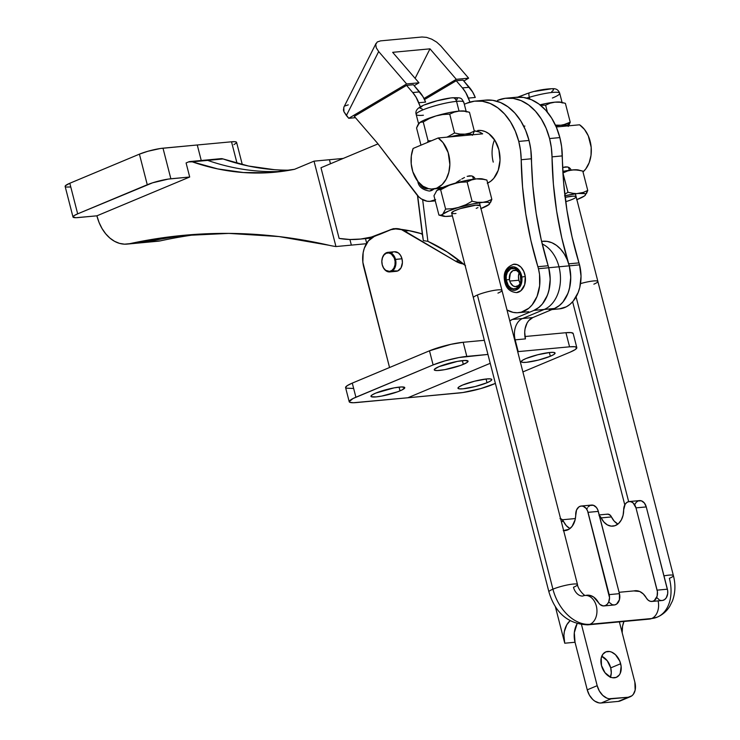 <?xml version="1.0" encoding="UTF-8"?>
<svg xmlns="http://www.w3.org/2000/svg" width="740" height="740" viewBox="0 0 740 740"><rect width="100%" height="100%" fill="white"/><g stroke="black" fill="none" stroke-linecap="round" stroke-linejoin="round"><path stroke-width="1.11" d="M394.448 251.739A9.833 7.03 84.7 0 1 401.986 258.76L402.412 262.571L401.052 267.815L397.778 270.942L393.689 270.896L397.778 270.942L401.052 267.815L402.412 262.571L401.986 258.76A9.833 7.03 84.7 0 1 396.27 271.321A9.833 7.03 -95.3 0 0 401.986 258.76A9.833 7.03 -95.3 0 0 394.448 251.739L387.973 252.34A9.833 7.03 84.7 0 1 395.512 259.361A9.833 7.03 -95.3 0 0 386.474 252.719A9.833 7.03 -95.3 0 0 382.256 264.901L382.247 264.791A9.296 6.641 84.7 0 1 386.225 253.274A9.296 6.641 84.7 0 1 394.772 259.546L401.986 258.76L395.512 259.361A9.833 7.03 84.7 0 1 389.804 271.922A9.833 7.03 84.7 0 1 382.256 264.901A9.833 7.03 84.7 0 1 387.973 252.34M520.312 283.614L518.879 280.22A9.833 7.03 84.7 0 1 519.166 272.607A9.833 7.03 -95.3 0 0 518.888 280.22L518.462 276.409L519.175 272.607A9.833 7.03 84.7 0 0 518.888 280.22L509.768 281.071L510.313 282.541L512.968 285.807L515.234 286.63L518.527 285.538L520.165 283.411M400.026 390.85A17.455 2.664 -14.4 0 1 381.831 396.067A17.455 2.664 -14.4 0 1 370.953 396.325A17.455 2.664 -14.4 0 1 375.707 393.116L372.128 394.91L370.944 396.27L371.323 396.705L376.096 396.908L381.646 396.094L397.491 391.83L402.088 389.915L404.78 387.704L401.774 386.937L394.078 387.871L375.707 393.116A17.455 2.664 -14.4 0 1 393.902 387.908A17.455 2.664 -14.4 0 1 404.771 387.64A17.455 2.664 -14.4 0 1 400.026 390.85L399.064 387.122L400.026 390.85M463.323 364.376A17.455 2.664 -14.4 0 1 445.119 369.584A17.455 2.664 -14.4 0 1 434.25 369.852A17.455 2.664 -14.4 0 1 439.005 366.642L434.51 369.186L434.621 370.231L437.248 370.555L444.944 369.621L460.789 365.357L466.894 362.582L468.078 361.231L465.072 360.463L457.375 361.397L439.005 366.642A17.455 2.664 -14.4 0 1 457.2 361.425A17.455 2.664 -14.4 0 1 468.069 361.166A17.455 2.664 -14.4 0 1 463.323 364.376L462.361 360.639L463.323 364.376M487.022 382.737L486.069 379.01L487.022 382.737L490.602 380.943L491.786 379.592L490.389 378.889L486.633 378.954L474.59 381.193L462.704 385.004A17.455 2.664 -14.4 0 1 480.908 379.796A17.455 2.664 -14.4 0 1 491.776 379.537A17.455 2.664 -14.4 0 1 487.022 382.737A17.455 2.664 -14.4 0 1 468.827 387.954A17.455 2.664 -14.4 0 1 457.958 388.213A17.455 2.664 -14.4 0 1 462.704 385.004L459.133 386.807L457.949 388.158L459.346 388.851L463.101 388.796L475.145 386.548L487.022 382.737M550.32 356.264L549.367 352.536L550.32 356.264L553.899 354.469L555.083 353.119L553.687 352.416L549.931 352.471L537.888 354.719L526.001 358.53A17.455 2.664 -14.4 0 1 544.196 353.313A17.455 2.664 -14.4 0 1 555.074 353.054A17.455 2.664 -14.4 0 1 550.32 356.264A17.455 2.664 -14.4 0 1 532.125 361.471A17.455 2.664 -14.4 0 1 521.256 361.74A17.455 2.664 -14.4 0 1 526.001 358.53L522.431 360.325L521.247 361.675L522.644 362.378L526.399 362.313L538.442 360.075L550.32 356.264M544.242 309.44L554.519 308.478A34.419 24.587 -95.3 0 0 569.264 265.836L558.987 266.789A34.419 24.587 84.7 0 1 544.242 309.44A34.419 24.587 -95.3 0 0 558.987 266.789A34.419 24.587 -95.3 0 0 542.216 243.96A34.419 24.587 84.7 0 1 558.987 266.789L548.71 267.75L569.264 265.836L570.466 272.45L570.734 279.174L570.05 285.769L568.449 291.967L565.989 297.536L562.752 302.262L558.885 305.953L554.519 308.478L532.818 317.562L528.702 320.67L527.084 323.029L525.048 328.921L524.706 332.214L525.446 338.883L524.845 336.534L525.446 338.883L514.67 339.891L515.17 339.845L518.194 351.611L517.732 351.805L518.194 351.611L515.17 339.845A17.205 12.293 84.7 0 1 522.542 318.514L512.265 319.476L533.975 310.393L538.332 307.868L542.207 304.177L545.436 299.45L547.896 293.891L549.496 287.684L550.181 281.098L549.913 274.364L548.71 267.75A34.419 24.587 84.7 0 1 533.975 310.393L544.242 309.44L522.542 318.514A17.205 12.293 -95.3 0 0 515.17 339.845L525.446 338.883A17.205 12.293 -95.3 0 1 532.818 317.562L522.542 318.514L544.242 309.44L554.519 308.478L532.818 317.562L512.265 319.476L533.975 310.393L544.242 309.44M509.814 320.947L512.265 319.476A17.205 12.293 84.7 0 0 509.814 320.947M463.499 264.004L455.479 261.118L401.145 229.419L397.473 228.651L390.239 229.798L374.255 236.476L368.372 240.925L364.302 248.27L363.155 252.701L362.859 262.219L389.545 367.521L363.719 266.946A24.587 17.566 84.7 0 1 374.255 236.476L390.239 229.798A29.498 21.081 84.7 0 1 394.744 228.66A29.498 21.081 84.7 0 1 404.715 231.056L409.128 230.64L404.715 231.056L455.479 261.118L459.475 260.748L455.479 261.118A36.88 26.344 84.7 0 0 463.499 264.004M391.7 252.839L392.94 252.118L391.7 252.839M394.281 251.757L398.342 252.914L400.562 255.365L401.986 258.76L400.562 255.365L398.342 252.914L394.281 251.757M420.607 233.424L422.383 234.478L420.607 233.424M487.947 354.432L466.811 356.403L463.185 342.278L484.321 340.308L463.185 342.278A24.587 3.755 165.6 0 0 429.487 350.806L433.113 364.931L445.212 360.805L458.994 357.54L487.947 354.432M349.215 401.746A24.587 3.755 -14.4 0 0 356.458 402.56L407.832 397.769L490.232 363.303L407.832 397.769L353.433 402.736L349.733 402.282L349.197 401.663L352.999 398.546L433.113 364.931A24.587 3.755 -14.4 0 1 466.811 356.403L463.185 342.278L450.882 344.331L429.487 350.806L352.277 383.107L355.903 397.223L433.113 364.931L429.487 350.806L352.277 383.107A24.587 3.755 165.6 0 0 345.589 387.621L349.215 401.746A24.587 3.755 -14.4 0 1 355.903 397.223L352.277 383.107L347.236 385.642L345.571 387.538M352.832 388.445L346.107 388.158M542.291 241.332L547.128 241.388L551.92 242.748L556.489 245.375L560.652 249.167L564.259 253.959L567.164 259.592L569.264 265.836A34.419 24.587 -95.3 0 0 542.864 241.268L541.606 241.388M576.812 347.634L573.186 333.518A24.587 3.755 165.6 0 0 565.943 332.704L524.965 336.524L565.943 332.704L569.569 346.82L518.194 351.611L569.569 346.82L574.86 346.736L576.83 347.717L575.165 349.622L570.124 352.157L522.893 371.915L570.124 352.157A24.587 3.755 -14.4 0 0 576.812 347.634A24.587 3.755 -14.4 0 0 569.569 346.82L565.943 332.704L571.234 332.621L573.204 333.601M495.393 383.413L480.815 388.574L462.87 392.533L407.832 397.769L459.216 392.977A24.587 3.755 -14.4 0 0 492.914 384.449L495.393 383.413M520.174 283.392A9.833 7.03 84.7 0 1 518.879 280.22L518.462 276.409L519.119 272.755L518.462 276.409L518.888 280.22A9.833 7.03 -95.3 0 0 520.174 283.383A9.833 7.03 84.7 0 1 518.888 280.22L519.489 282.005L518.888 280.22L509.768 281.071L509.435 279.498A8.251 5.902 -95.3 0 0 514.402 286.473A8.251 5.902 -95.3 0 0 520.488 282.671M382.247 264.791L383.598 267.991L385.697 270.313L389.527 271.404L391.969 270.377L393.893 268.111L394.984 264.929L395.095 261.331L394.207 257.862L391.321 254.024L388.796 252.951L386.225 253.274L384.005 254.949L382.469 257.733L381.849 261.183L382.256 264.901A9.833 7.03 -95.3 0 0 391.303 271.543A9.833 7.03 -95.3 0 0 395.512 259.361L394.772 259.546A9.296 6.641 84.7 0 1 390.794 271.062A9.296 6.641 84.7 0 1 382.247 264.791M570.873 169.562L570.503 168.868L570.873 169.562M569.328 167.712L570.503 168.868L567.645 166.981L569.328 167.712M565.517 166.87L567.645 166.981L563.057 167.416L565.517 166.87M474.969 178.497L474.59 177.813L474.969 178.497M473.424 176.647L474.59 177.813L471.732 175.926L473.424 176.647M469.604 175.806L471.732 175.926L467.144 176.361L469.604 175.806M464.498 177.489L461.779 178.997L464.498 177.489M460.391 179.857L458.994 180.736L460.391 179.857M456.21 182.53L458.994 180.736L456.21 182.53M517.704 97.144L529.248 92.842C537.221 90.28 545.149 88.892 553.048 88.68C556.332 88.578 558.543 90.104 559.708 93.249A24.587 3.755 165.6 0 0 529.341 97.282C528.674 94.378 528.712 92.898 529.452 92.852C528.712 92.898 528.674 94.378 529.341 97.282L529.803 99.049L529.341 97.282A24.587 3.755 165.6 0 0 526.723 98.087M563.362 124.838L560.883 125.227A24.587 3.755 -14.4 0 1 567.229 125.356L570.226 122.202L563.362 124.838M437.109 187.932A27.047 19.323 84.7 0 1 432.965 188.968A27.047 19.323 84.7 0 1 414.641 176.259A27.047 19.323 84.7 0 1 413.114 148.453L411.329 155.899L411.227 163.892L412.818 171.717L418.054 181.661L422.984 186.24L428.571 188.681L431.457 189.033L442.761 187.405L437.109 187.932L442.168 184.547L446.192 179.182L448.829 172.3L449.855 164.521L448.181 152.653L443.029 142.635L438.136 137.982L413.114 148.453L438.136 137.982A27.047 19.323 84.7 0 1 449.855 164.521A27.047 19.323 84.7 0 1 437.109 187.932M469.475 112.286L464.193 111.204L459.05 111.102L454.203 112.138L449.707 114.127L454.545 132.987L448.394 136.456L454.545 132.987L459.827 134.06L464.97 134.162L469.826 133.135L474.322 131.137L473.064 134.162L474.322 131.137L469.475 112.286L465.173 111.167A24.587 3.755 165.6 0 0 459.05 111.102L464.193 111.204L469.475 112.286L474.322 131.137L469.826 133.135L464.97 134.162A24.587 3.755 -14.4 0 1 472.148 134.819L449.68 136.909A24.587 3.755 -14.4 0 1 464.97 134.162L469.918 134.042L472.148 134.819L449.68 136.909L464.97 134.162L459.827 134.06L454.545 132.987L449.707 114.127L442.77 114.534L435.934 115.949L429.394 118.502L423.243 121.98L428.09 140.84L427.489 142.441L428.09 140.84L431.55 140.739L428.09 140.84L423.243 121.98L421.199 121.924L419.367 122.877A24.587 3.755 165.6 0 0 419.284 122.951A24.587 3.755 165.6 0 0 419.256 122.979A24.587 3.755 -14.4 0 1 419.367 122.877A24.587 3.755 -14.4 0 1 435.934 115.949A24.587 3.755 -14.4 0 1 459.05 111.102L456.552 101.371A24.587 3.755 165.6 0 0 430.255 107.208A24.587 3.755 165.6 0 0 416.176 114.423C415.307 111.648 416.546 109.224 419.885 107.152C424.982 103.674 442.724 98.614 452.658 97.745C461.889 97.671 460.992 97.708 463.795 102.194A24.587 3.755 165.6 0 0 456.552 101.371A24.587 3.755 -14.4 0 1 463.703 102.74M448.394 136.456L446.858 137.168L448.394 136.456M472.333 135.337L473.064 134.162M419.367 122.877L416.565 127.983L420.977 145.16L416.565 127.983L417.822 124.968L420.255 122.267L423.243 121.98L429.394 118.502L435.934 115.949A24.587 3.755 165.6 0 0 419.367 122.877L419.284 122.951M449.957 98.161L437.146 100.779L425.149 104.71M422.327 106.024L419.858 108.012L422.309 109.076M456.913 99.733L457.403 98.281L455.156 97.809M451.881 97.939C454.027 97.393 455.581 98.531 456.552 101.371C455.581 98.531 454.027 97.393 451.881 97.939M465.913 111.463L465.913 111.463A24.587 3.755 -14.4 0 0 459.05 111.102A24.587 3.755 165.6 0 0 435.934 115.949L442.77 114.534L449.707 114.127L454.203 112.138L459.05 111.102L456.552 101.371A24.587 3.755 -14.4 0 0 431.762 106.736A24.587 3.755 -14.4 0 0 416.269 113.868A24.587 3.755 -14.4 0 0 423.41 115.237M449.68 136.909L438.136 137.982L449.68 136.909M482.665 133.838L472.148 134.819L482.665 133.838A27.047 19.323 84.7 0 0 474.266 130.915L479.178 131.97L482.665 133.838M579.596 124.801L556.258 126.975L579.596 124.801A27.047 19.323 -95.3 0 1 591.223 147.852A27.047 19.323 -95.3 0 1 583 171.939L585.803 168.896L589.17 162.708L591.02 155.289L591.186 147.315L588.282 135.809L584.498 129.445L579.596 124.801M560.883 125.227L567.229 125.356A24.587 3.755 -14.4 0 1 568.052 125.874A24.587 3.755 -14.4 0 0 567.229 125.356L570.226 122.202L568.968 125.217L570.226 122.202L565.388 103.341L570.226 122.202L565.73 124.191L560.883 125.227L555.74 125.125L560.883 125.227L555.777 125.892A24.587 3.755 -14.4 0 1 560.883 125.227M568.237 126.392L568.968 125.217M565.388 103.341L560.106 102.259L554.963 102.157L550.107 103.193L545.611 105.182L547.406 112.184L545.611 105.182L550.107 103.193L554.963 102.157L560.106 102.259L565.388 103.341L561.087 102.231A24.587 3.755 165.6 0 0 554.963 102.157A24.587 3.755 165.6 0 0 539.969 104.83A24.587 3.755 -14.4 0 1 554.963 102.157A24.587 3.755 -14.4 0 1 561.827 102.518L561.827 102.518M527.084 93.582L517.528 97.477M551.753 91.52L553.122 90.52M553.538 89.679L552.817 89.105M550.986 88.865L534.743 91.399M529.341 97.282A24.587 3.755 -14.4 0 1 559.625 93.074A24.587 3.755 -14.4 0 1 552.382 98.032M540.663 105.385L545.611 105.182L540.663 105.385M564.953 195.776A24.587 3.755 -14.4 0 1 578.403 193.464A24.587 3.755 -14.4 0 1 585.026 195.48A24.587 3.755 -14.4 0 1 584.952 195.554L587.754 190.448L582.787 171.116L577.505 170.034L572.362 169.932A24.587 3.755 165.6 0 0 562.844 171.403L574.453 169.784L579.365 170.394M567.978 192.289L564.768 194.222L567.978 192.289L562.937 172.957L567.978 192.289L573.26 193.371L567.978 192.289M575.85 193.556L573.26 193.371L575.85 193.556M564.555 195.869L583.259 192.437L587.754 190.448L583.259 192.437L578.403 193.464L584.748 193.603L585.664 194.37L584.961 195.545A24.587 3.755 -14.4 0 1 576.867 199.633M584.063 196.165L576.654 199.717M576.034 197.108L575.581 196.322L573.028 196.146L565.138 197.312A14.754 2.248 -14.4 0 1 575.646 196.34A14.754 2.248 -14.4 0 1 565.758 201.65M582.787 171.116L578.486 170.006A24.587 3.755 165.6 0 0 572.362 169.932L567.506 170.968L563.01 172.957L567.506 170.968L572.362 169.932L577.505 170.034L582.787 171.116L587.754 190.448L586.496 193.464M455.979 213.499A14.754 2.248 -14.4 0 1 451.863 212.436A14.754 2.248 -14.4 0 1 461.575 208.218A14.754 2.248 -14.4 0 1 475.866 205.184L460.234 208.634L453.907 211.094L451.631 212.963M450.013 184.871L453.333 183.724A24.587 3.755 165.6 0 0 442.761 187.405L440.642 189.755L450.013 184.871M489.029 204.499L489.122 204.416A24.587 3.755 -14.4 0 1 489.038 204.49L491.841 199.384L486.883 180.061L481.601 178.978L476.449 178.876L471.602 179.913L467.107 181.901L460.169 182.308L453.333 183.724L446.793 186.276L440.642 189.755L442.761 187.405L445.064 186.489L462.602 181.281L476.449 178.876L483.451 179.339M446.803 216.358L452.381 215.913A24.587 3.755 -14.4 0 1 449.356 216.274A24.587 3.755 -14.4 0 1 443.232 216.2A24.587 3.755 -14.4 0 1 442.807 214.193A24.587 3.755 -14.4 0 1 459.383 207.256L471.713 204.138L482.499 202.409L477.355 202.307L472.065 201.234L465.923 204.703L459.383 207.256A24.587 3.755 -14.4 0 1 482.499 202.409L487.346 201.373L491.841 199.384L487.346 201.373L482.499 202.409A24.587 3.755 -14.4 0 1 489.122 204.425M451.835 215.895L445.489 216.45L442.095 215.368L445.61 209.078L440.642 189.755L445.61 209.078L452.547 208.68L459.383 207.256L452.547 208.68L445.61 209.078L442.807 214.193L448.801 210.937L465.923 204.703L472.065 201.234L467.107 181.901L472.065 201.234L477.355 202.307L487.79 202.325L489.501 202.871L489.038 204.49A24.587 3.755 -14.4 0 1 480.963 208.578M438.931 215.09L433.964 195.758L436.767 190.652L438.598 189.708L440.642 189.755L438.598 189.708L436.767 190.652L433.964 195.758L438.931 215.09L440.975 215.137L442.807 214.193L440.975 215.137L438.931 215.09L443.232 216.2M489.038 204.49L480.741 208.662M476.199 208.384L477.948 207.589M480.223 205.72L475.866 205.184A14.754 2.248 -14.4 0 1 479.733 205.285M486.883 180.061L482.582 178.941A24.587 3.755 165.6 0 0 476.449 178.876A24.587 3.755 165.6 0 0 453.333 183.724L460.169 182.308L467.107 181.901L471.602 179.913L476.449 178.876L481.601 178.978L486.883 180.061L491.841 199.384L490.583 202.409M442.761 187.405A24.587 3.755 165.6 0 0 436.767 190.652L442.761 187.405M436.212 191.29L436.767 190.652M478.132 130.444A27.047 19.323 84.7 0 1 498.871 149.739L500.027 160.228L498.233 170.283L493.756 178.368L490.713 181.272L487.29 183.252M551.957 309.551L559.533 308.848A34.419 24.587 -95.3 0 0 579.54 264.874L569.264 265.836A34.419 24.587 84.7 0 1 549.256 309.801M515.549 97.338L523.485 97.43L531.366 99.678L538.868 103.989L545.713 110.214L551.633 118.095L556.415 127.345L559.856 137.594L549.58 138.556A56.545 40.395 84.7 0 0 506.216 98.189A56.545 40.395 84.7 0 0 497.576 100.363L505.272 98.3L513.218 98.383L521.09 100.631L528.591 104.951L535.436 111.167L541.356 119.057L546.139 128.297L549.58 138.556L551.337 147.612L552.021 156.862L562.298 155.899A56.545 40.395 -95.3 0 0 559.856 137.594L549.58 138.556A56.545 40.395 84.7 0 1 552.021 156.862L553.39 184.084L556.646 211.15L561.771 237.827L568.699 263.838A34.419 24.587 84.7 0 1 569.264 265.836L570.753 277.186L569.504 288.36L567.885 293.484L562.89 302.096L559.653 305.352L554.445 308.515M475.395 101.066A56.545 40.395 84.7 0 0 466.746 103.239L474.451 101.167L482.388 101.26L490.259 103.508L497.77 107.818L504.615 114.043L510.535 121.924L515.308 131.174L518.759 141.423L529.026 140.471A56.545 40.395 -95.3 0 1 531.477 158.776L521.201 159.738L520.516 150.488L518.759 141.423A56.545 40.395 84.7 0 1 521.201 159.738A280.266 200.235 84.7 0 0 537.878 266.714L530.95 240.694L525.826 214.026L522.57 186.952L521.201 159.738L531.477 158.776A280.266 200.235 -95.3 0 0 548.155 265.752L537.878 266.714A34.419 24.587 -95.3 0 1 538.433 268.703A34.419 24.587 84.7 0 1 518.435 312.678A34.419 24.587 84.7 0 1 507.002 309.995L513.107 312.373L517.232 312.752L521.302 312.169L528.823 308.229L532.069 304.973L537.064 296.351L539.645 285.751L539.525 274.327L538.433 268.703L548.71 267.75A34.419 24.587 -95.3 0 1 533.771 310.476L539.099 307.267L542.346 304.011L547.341 295.399L548.96 290.274L550.209 279.1L548.71 267.75A34.419 24.587 -95.3 0 0 548.155 265.752L537.878 266.714A34.419 24.587 84.7 0 1 538.433 268.703L548.71 267.75A34.419 24.587 -95.3 0 0 548.155 265.752L541.218 239.742L536.102 213.074L532.846 185.999L530.793 149.526L529.026 140.471A56.545 40.395 -95.3 0 0 485.671 100.113L475.395 101.066A56.545 40.395 84.7 0 1 518.759 141.423L529.026 140.471L525.585 130.212L520.812 120.972L514.892 113.081L508.047 106.865L500.536 102.546L492.664 100.298L484.728 100.215M505.198 280.293L504.495 280.312L505.216 280.127A11.803 8.427 84.7 0 1 511.877 266.9A11.803 8.427 84.7 0 1 521.83 277.01L525.271 276.529A14.264 10.184 -95.3 0 0 513.764 264.226M506.252 279.933L509.435 279.498L506.252 279.933A10.323 7.382 84.7 0 1 510.415 268.962A10.323 7.382 84.7 0 1 519.332 272.699A10.323 7.382 84.7 0 1 520.784 277.204A10.323 7.382 84.7 0 1 520.312 283.263A10.323 7.382 84.7 0 1 512.727 288.72A10.323 7.382 84.7 0 1 506.252 279.933L508.278 285.372L510.683 287.814L513.523 288.85L516.354 288.322L519.684 284.826L520.784 281.219L520.368 275.243L518.759 271.765L514.975 268.611L510.693 268.814L507.363 272.311L506.262 275.918L506.252 279.933M465.072 265.336A228.975 163.596 84.7 0 0 427.905 241.342L423.326 240.593A228.975 2.516 82.8 0 0 422.485 235.2L422.309 233.933L407.897 230.408L393.403 228.66L381.738 233.535A147.51 105.385 84.7 0 1 359.178 239.205A147.51 105.385 84.7 0 1 339.114 238.41L320.975 167.74L339.114 238.41L349.955 239.501L360.75 239.039L371.378 237.05L393.403 228.66A228.975 163.596 84.7 0 1 422.309 233.933L417.48 195.508L422.485 235.2A228.975 2.516 82.8 0 1 423.326 240.593L417.665 195.721L423.326 240.593L427.905 241.342L422.651 199.68L427.905 241.342L447.191 251.961L465.543 265.734M466.746 103.239L464.322 104.257L466.746 103.239M477.679 130.49L481.481 130.536L485.246 131.609L488.835 133.672L494.94 140.415L498.871 149.739A27.047 19.323 84.7 0 1 487.66 183.095M506.216 98.189L516.492 97.236A56.545 40.395 -95.3 0 1 559.856 137.594L561.614 146.659L563.667 183.122L566.923 210.197L572.048 236.865L578.976 262.885A34.419 24.587 84.7 0 1 579.54 264.874L581.029 276.233L579.781 287.397L578.162 292.522L573.167 301.143L569.92 304.39L566.304 306.813L559.468 308.858M519.61 273.245A8.251 5.902 -95.3 0 0 512.57 270.84A8.251 5.902 -95.3 0 0 509.435 279.498L510.313 273.402L512.977 270.609L516.4 270.452L519.434 272.968M516.446 292.614L520.914 290.718L524.688 284.678L525.271 276.529L521.83 277.01A11.803 8.427 84.7 0 1 515.17 290.237A11.803 8.427 84.7 0 1 505.216 280.127L505.707 273.384L508.824 268.38L513.523 266.816L518.231 269.212L521.349 274.762L521.83 281.598L519.508 287.407L515.17 290.237L511.867 289.95L508.815 287.925L506.484 284.475L505.216 280.127L504.495 280.312C505.587 287.851 509.61 291.949 516.557 292.605M516.705 292.596A14.264 10.184 -95.3 0 0 525.271 276.529L523.744 271.275L520.923 267.103L517.232 264.661L513.245 264.31M221.204 158.647L223.082 158.952L192.252 161.829L217.745 168.914L243.451 172.54L269.129 172.67L294.539 169.303L314.028 161.154L294.539 169.303A366.309 261.719 84.7 0 1 274.651 172.244A366.309 261.719 84.7 0 1 192.252 161.829L188.534 161.921A9.833 7.03 84.7 0 1 190.041 161.542A9.833 7.03 84.7 0 1 192.252 161.829L207.663 160.386A9.833 7.03 -95.3 0 0 205.452 160.108A9.833 7.03 84.7 0 1 207.663 160.386A366.309 261.719 -95.3 0 0 282.347 171.365A366.309 261.719 84.7 0 1 207.663 160.386L223.082 158.952A9.833 7.03 -95.3 0 0 220.871 158.674L205.452 160.108A9.833 7.03 84.7 0 0 203.953 160.488M139.416 154.151L147.88 151.265L160.441 148.49L197.266 144.985L163.004 148.185L170.857 178.775L189.699 177.017L96.912 215.821L75.952 217.708L72.983 216.95L74.148 215.618L77.672 213.851L152.625 182.799L168.294 179.089L189.699 177.017L186.092 162.948L189.699 177.017L96.912 215.821L78.061 217.579A17.205 2.627 -14.4 0 1 72.992 217.014A17.205 2.627 -14.4 0 1 77.672 213.851L147.269 184.741L139.416 154.151L69.819 183.252L139.416 154.151L147.269 184.741A17.205 2.627 -14.4 0 1 170.857 178.775L163.004 148.185A17.205 2.627 165.6 0 0 139.416 154.151M70.208 186.989L66.508 187.044M65.508 186.794L65.398 185.758L69.819 183.252L77.672 213.851L69.819 183.252A17.205 2.627 165.6 0 0 65.139 186.415L72.992 217.014M242.304 164.622L236.587 142.367A17.205 2.627 165.6 0 0 231.518 141.793L237.031 163.272L231.518 141.793L197.266 144.985L201.243 160.497L197.266 144.985L231.518 141.793L235.228 141.738L236.606 142.422M314.028 161.154L329.439 159.72L314.028 161.154L335.951 246.55A154.882 110.658 84.7 0 1 329.069 245.273A154.882 110.658 -95.3 0 0 335.951 246.55L314.028 161.154M351.361 245.116L335.951 246.55L351.361 245.116L349.918 239.501L351.361 245.116L366.393 243.71L351.361 245.116M144.966 242.285L129.546 243.719A877.659 627.067 84.7 0 1 183.668 235.32A877.659 627.067 84.7 0 1 329.069 245.273L278.999 236.569L228.845 233.396L178.923 235.792L129.546 243.719A39.331 28.102 84.7 0 1 127.123 244.098A39.331 28.102 84.7 0 1 96.959 216.024L99.114 222.574L102.055 228.558L105.691 233.785L109.89 238.077L114.534 241.305L119.464 243.358L124.524 244.172L144.966 242.285A877.659 627.067 84.7 0 1 191.383 234.673A877.659 627.067 -95.3 0 0 144.966 242.285A39.331 28.102 84.7 0 1 142.533 242.664A39.331 28.102 -95.3 0 0 144.966 242.285L160.376 240.852L144.966 242.285M188.534 161.921L186.092 162.948L188.534 161.921M330.475 163.762L329.439 159.72L343.221 158.434L329.439 159.72L330.475 163.762M422.309 233.933L417.462 195.49L422.309 233.933M378.001 143.884L320.975 167.74L378.001 143.884M359.178 239.205L369.454 238.243A147.51 105.385 -95.3 0 0 371.48 238.03A147.51 105.385 84.7 0 1 369.454 238.243L371.434 238.058M236.338 143.024L233.942 144.605M199.106 234.154A877.659 627.067 -95.3 0 0 160.376 240.852L155.354 241.296M127.123 244.098L157.953 241.221A39.331 28.102 -95.3 0 0 160.376 240.852M274.281 169.673L248.566 166.037L223.082 158.952A366.309 261.719 -95.3 0 0 290.006 170.163M365.477 238.622L366.67 243.266L365.477 238.622M568.699 263.838A280.266 200.235 84.7 0 1 552.021 156.862L562.298 155.899A280.266 200.235 -95.3 0 0 578.976 262.885L568.699 263.838A34.419 24.587 84.7 0 1 569.264 265.836L579.54 264.874A34.419 24.587 -95.3 0 0 578.976 262.885L568.699 263.838M493.238 162.115A27.047 19.323 84.7 0 1 494.551 139.814M435.037 199.948A24.587 17.566 84.7 0 1 430.338 201.326A24.587 17.566 84.7 0 1 416.407 194.204L378.066 143.967L418.757 196.831L421.365 198.912L427.063 201.206L429.996 201.354L435.61 199.643M419.488 183.289A11.803 8.427 84.7 0 0 428.293 188.617L425.981 188.719L422.771 187.35L419.108 182.475M429.857 190.985A14.264 10.184 -95.3 0 0 434.075 188.867L429.625 191.022M436.674 42.125L440.67 45.769L468.633 78.172L463.851 81.011L468.633 78.172L440.67 45.769L436.674 42.125L431.725 39.174L436.674 42.125M426.573 37.37L431.725 39.174L426.573 37.37L421.994 37L426.573 37.37M377.261 41.967L380.554 40.867L421.994 37L380.554 40.867L377.261 41.967L375.744 44.391L377.261 41.967M376.244 47.758L375.744 44.391L376.244 47.758L378.677 51.55L376.244 47.758M346.375 115.551L378.677 51.55L406.639 83.953L348.753 118.308L346.375 115.551L378.677 51.55L406.639 83.953L418.97 82.806L392.663 52.327L429.996 48.84L456.303 79.328L423.983 98.503L456.303 79.328L468.633 78.172L456.303 79.328L429.996 48.84L415.112 78.338L429.996 48.84L392.663 52.327L418.97 82.806L406.639 83.953L348.753 118.308L343.943 111.749L346.375 115.551M376.096 43.327L343.795 107.319L343.943 111.749L343.434 109.983L343.961 107.032M414.187 85.646L418.97 82.806L414.187 85.646M413.401 84.739L422.947 96.616L425.593 102.102A31.959 22.838 -95.3 0 0 419.589 91.908L412.735 92.546L416.093 97.255L420.357 106.875L418.748 102.74L425.593 102.102L418.748 102.74A31.959 22.838 84.7 0 0 412.735 92.546L406.556 85.377L412.735 92.546L419.589 91.908L413.401 84.739L406.556 85.377L413.401 84.739M435.24 200.716L433.918 200.568M378.066 143.967A27.047 19.323 -95.3 0 0 377.095 142.764L354.312 116.374L406.556 85.377L354.312 116.374L377.095 142.764A27.047 19.323 84.7 0 1 378.066 143.967M469.253 87.274L462.408 87.912L456.219 80.743L463.064 80.105L472.61 91.982L475.265 97.467A31.959 22.838 -95.3 0 0 469.253 87.274L462.408 87.912L465.765 92.62L469.965 102.102L468.411 98.106L475.265 97.467L468.411 98.106A31.959 22.838 84.7 0 0 462.408 87.912L456.219 80.743L463.064 80.105L469.253 87.274M424.501 99.567L456.219 80.743L424.501 99.567M344.96 105.968L348.253 104.858M355.44 117.678L348.753 118.308L355.44 117.678M620.657 663.734A13.764 9.398 -112.7 0 1 616.383 677.331A13.764 9.398 -112.7 0 1 601.481 665.519L601.213 658.045L602.924 654.169L605.875 651.875L609.621 651.524L611.61 652.107L615.458 654.678L619.815 661.181L621.138 666.324L620.24 673.317L619.213 675.084L616.263 677.377L612.516 677.729L610.528 677.146L604.978 672.688L601.481 665.519A13.764 9.398 -112.7 0 1 605.755 651.922A13.764 9.398 -112.7 0 1 620.657 663.734L610.722 667.887L620.657 663.734M610.454 677.109A13.764 9.398 67.3 0 0 610.722 667.887L611.286 673.002L610.297 677.47M575.369 518.555L562.372 519.767L575.369 518.555M630.277 696.729L620.333 700.891A14.754 10.073 67.3 0 1 618.27 701.4L628.214 697.246L611.083 698.837L601.139 703L618.27 701.4L601.139 703A14.754 10.073 67.3 0 1 587.245 689.837L575.026 642.255L587.245 689.837L597.18 685.684L587.245 689.837L589.41 695.165L592.814 699.541L594.821 701.15L599.067 702.917L601.139 703L611.083 698.837A14.754 10.073 -112.7 0 1 597.18 685.684L581.529 624.726L597.18 685.684L599.354 691.012L602.758 695.387L606.874 698.135L609.011 698.754L628.214 697.246L631.868 695.804L633.311 694.333L635.142 690.17L634.865 682.169L619.389 621.896L634.865 682.169A14.754 10.073 -112.7 0 1 630.277 696.729A14.754 10.073 -112.7 0 1 628.214 697.246L621.924 699.966M575.026 642.255L574.314 632.654L577.089 623.792A19.684 14.06 -95.3 0 0 575.026 642.255L564.75 643.217L575.026 642.255M555.351 606.624L564.75 643.217L555.351 606.624M601.666 656.269L607.226 660.718L610.722 667.887A13.764 9.398 67.3 0 0 601.74 656.297M622.183 632.783L622.571 626.151L623.968 621.471A19.684 14.06 -95.3 0 0 622.183 632.783M657.296 598.022L659.201 599.752M660.274 600.251L661.375 600.491M662.485 600.464L664.566 599.613L666.268 597.8L667.674 593.776L667.674 590.705L646.26 506.918L644.364 503.006L641.367 500.813L638.084 500.952L636.178 502.34L634.763 504.588M599.428 515.734A5.781 4.125 84.7 0 1 601.176 517.889L603.886 522.042L607.346 524.891L611.203 526.14L615.07 525.678L618.566 523.532L621.332 519.933L623.089 515.234L623.672 509.906A17.205 12.293 84.7 0 1 612.923 526.149A17.205 12.293 84.7 0 1 601.176 517.889L611.453 516.927A17.205 12.293 -95.3 0 0 617.909 524.087L614.163 521.09L610.509 515.493L607.956 514.143L606.624 514.374M563.251 530.617L568.94 529.276L572.103 526.362L575.137 519.702L576.534 510.017L578.846 506.955L580.928 506.068L583.139 506.243L586.135 508.426L587.56 510.905L609.538 597.679L608.678 602.027L607.253 604.247L605.329 605.598L603.146 605.921L599.964 604.423L593.61 597.004L589.808 595.349L585.904 595.395M570.022 620.804L566.803 624.773L564.343 631.581L563.917 635.42L564.75 643.217A19.684 14.06 84.7 0 1 570.022 620.804M633.94 590.909A17.205 12.293 84.7 0 1 635.105 590.724A17.205 12.293 84.7 0 1 646.242 597.809L643.301 593.952L639.702 591.491L633.856 590.927M629.194 501.554L639.471 500.601A8.852 6.327 -95.3 0 1 646.26 506.918L635.984 507.871L633.181 502.997L631.091 501.776L628.88 501.6L626.808 502.488L625.115 504.329L623.672 509.906A8.852 6.327 84.7 0 1 629.194 501.554A8.852 6.327 84.7 0 1 635.984 507.871L657.111 590.15A8.852 6.327 84.7 0 1 651.968 601.454A8.852 6.327 84.7 0 1 646.242 597.809L647.916 599.955L649.998 601.213L652.208 601.426L654.29 600.575L657.111 596.199L657.398 591.658L635.984 507.871L646.26 506.918L667.388 589.188L657.111 590.15L667.388 589.188A8.852 6.327 -95.3 0 1 662.245 600.501L651.968 601.454M599.021 515.493L601.176 517.889L611.453 516.927A5.781 4.125 -95.3 0 0 607.512 514.152L599.215 514.929M581.242 506.03A8.852 6.327 84.7 0 1 588.032 512.348L598.309 511.386A8.852 6.327 -95.3 0 0 591.519 505.069L581.242 506.03A8.852 6.327 84.7 0 0 575.711 514.383A17.205 12.293 84.7 0 1 564.971 530.626A17.205 12.293 84.7 0 1 563.649 530.645M560.004 518.62L561.346 518.999L563.501 521.395L561.327 521.598L563.501 521.395A17.205 12.293 -95.3 0 0 569.957 528.563L566.211 525.557L563.501 521.395A5.781 4.125 -95.3 0 0 560.587 518.703M588.032 512.348L609.159 594.618L619.436 593.656L598.309 511.386L588.032 512.348M604.007 605.93L614.283 604.969A8.852 6.327 -95.3 0 0 619.436 593.656L609.159 594.618A8.852 6.327 84.7 0 1 604.007 605.93A8.852 6.327 84.7 0 1 598.281 602.277A17.205 12.293 84.7 0 0 587.153 595.191L587.181 595.191M585.988 595.376A17.205 12.293 84.7 0 1 587.153 595.191M609.335 602.49L612.313 604.728L614.533 604.941L616.614 604.09L619.426 599.715L619.436 593.656L597.837 509.952L596.412 507.474L593.415 505.291L590.132 505.42L588.217 506.817M587.44 507.844L586.811 509.055M451.641 213.009L473.387 297.73A14.754 2.248 -14.4 0 1 477.402 295.019A14.754 2.248 165.6 0 0 473.387 297.73L548.913 591.889A14.754 2.248 -14.4 0 1 552.928 589.179L477.402 295.019A14.754 2.248 -14.4 0 1 492.775 290.617A14.754 2.248 -14.4 0 1 501.96 290.394A14.754 2.248 165.6 0 0 492.775 290.617A14.754 2.248 165.6 0 0 477.402 295.019L552.928 589.179A14.754 2.248 -14.4 0 1 568.311 584.776A14.754 2.248 -14.4 0 1 577.496 584.554A14.754 2.248 165.6 0 0 568.366 584.766A14.754 2.248 165.6 0 0 552.928 589.179A39.331 26.862 67.3 0 0 590.002 624.273A14.754 10.536 -95.3 0 0 596.718 607.947A14.754 10.536 -95.3 0 0 585.543 595.441M658.119 600.88A14.754 10.536 84.7 0 1 651.653 618.529A39.331 26.862 67.3 0 0 657.518 617.012A39.331 26.862 -112.7 0 1 651.653 618.529A14.754 10.536 -95.3 0 0 658.119 600.88M585.284 595.45A14.754 10.536 84.7 0 1 596.69 607.762A14.754 10.536 84.7 0 1 590.002 624.273L651.653 618.529A14.754 10.536 -95.3 0 1 649.396 619.093L657.166 617.169C662.448 614.885 666.638 611.286 669.728 606.365L672.392 601.074C675.361 593.045 675.703 584.554 673.4 575.609A14.754 2.248 165.6 0 0 663.965 575.877A14.754 2.248 -14.4 0 1 673.4 575.609A14.754 2.248 -14.4 0 1 669.385 578.319A39.331 26.862 -112.7 0 1 657.518 617.012M479.465 202.76L501.96 290.394A14.754 2.248 -14.4 0 1 497.955 293.105M582.75 596.042A14.754 10.536 84.7 0 1 585.007 595.469L585.368 595.469C584.498 596.116 577.746 589.012 577.496 584.554A14.754 2.248 -14.4 0 1 573.482 587.264A9.833 6.716 67.3 0 0 582.75 596.042M575.378 193.825L597.874 281.45A14.754 2.248 165.6 0 0 580.521 283.614A14.754 2.248 -14.4 0 1 597.874 281.45A14.754 2.248 -14.4 0 1 593.859 284.16M576.09 296.888L628.658 501.637L576.09 296.888M587.634 624.856A14.754 10.536 -95.3 0 0 590.002 624.273L651.653 618.529A14.754 10.536 84.7 0 1 649.285 619.102M548.913 591.87A14.754 2.248 165.6 0 1 552.928 589.179A39.331 26.862 -112.7 0 0 590.002 624.273A14.754 10.536 84.7 0 1 587.745 624.847L649.396 619.093M396.289 271.321L389.804 271.922M433.02 188.968L440.874 188.238M418.674 124.144L416.176 114.423M463.795 102.194L466.293 111.916M524.882 126.078L523.735 126.188M559.708 93.249L562.206 102.98M513.912 264.208C506.345 266.89 503.209 272.255 504.495 280.312M190.041 161.542L205.452 160.108M528.712 311.725L518.435 312.678M430.338 201.326L435.277 200.873M417.721 180.791C418.294 186.378 422.179 189.801 429.385 191.049M472.657 176.231L473.424 179.228M636.28 590.687L619.084 592.296M588.328 595.163L585.266 595.45M568.561 167.286L569.328 170.292M501.96 290.394L577.496 584.554M597.874 281.45L673.4 575.609M572.63 301.763L624.791 504.911M548.913 591.889C555.25 613.053 568.191 624.042 587.745 624.847"/></g></svg>
